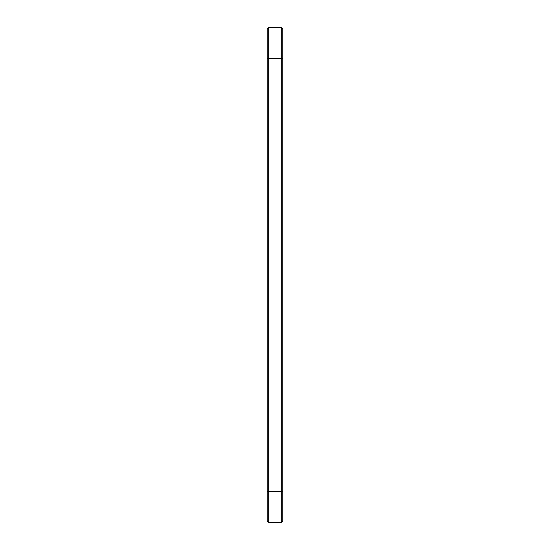 <?xml version="1.0" encoding="UTF-8"?>
<svg xmlns="http://www.w3.org/2000/svg" width="550" height="550" viewBox="0 0 550 550"><rect width="100%" height="100%" fill="white"/><g stroke="black" fill="none" stroke-linecap="round" stroke-linejoin="round"><path stroke-width="0.82" d="M268.751 27.5L268.751 58.438L267.266 58.438L267.266 28.985L268.751 27.5L281.249 27.5L282.734 28.985L282.734 521.015L281.249 522.5L281.249 491.562L282.734 491.562M281.249 27.5L281.249 491.562L268.751 491.562L268.751 522.5L267.266 521.015L267.266 58.438M282.734 58.438L268.751 58.438L268.751 491.562L267.266 491.562M268.751 522.5L281.249 522.5"/></g></svg>
